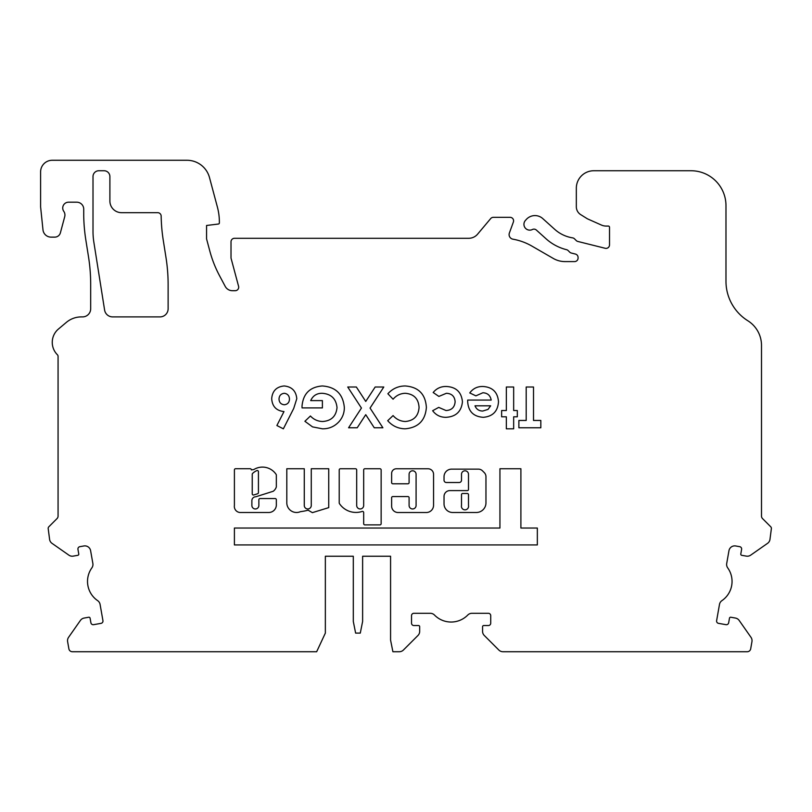 <?xml version="1.0" encoding="UTF-8"?>
<svg xmlns="http://www.w3.org/2000/svg" width="812" height="812" viewBox="0 0 812 812"><rect width="100%" height="100%" fill="white"/><g stroke="black" fill="none" stroke-linecap="round" stroke-linejoin="round"><path stroke-width="1.22" d="M412.587 508.962A3.492 3.492 0 0 1 409.096 505.47L409.096 497.726A1.167 1.167 0 0 0 407.928 496.558L392.795 496.558A1.167 1.167 0 0 0 391.628 497.726L391.628 506.099A6.415 6.415 0 0 0 398.042 512.514L426.32 512.514A7.237 7.237 0 0 0 433.557 505.277L433.557 474.289A5.522 5.522 0 0 0 428.036 468.778L396.327 468.778A4.699 4.699 0 0 0 391.628 473.477L391.628 482.622A1.167 1.167 0 0 0 392.795 483.79L407.928 483.79A1.167 1.167 0 0 0 409.096 482.622L409.096 474.289A3.492 3.492 0 0 1 412.587 470.798A3.492 3.492 0 0 1 416.089 474.289L416.089 505.47A3.492 3.492 0 0 1 412.587 508.962M461.5 505.47A3.583 3.583 0 0 0 465.002 509.834A3.583 3.583 0 0 0 468.494 505.47L468.494 494.66A1.167 1.167 0 0 0 467.326 493.503L462.667 493.503A1.167 1.167 0 0 0 461.5 494.66L461.5 505.47M355.95 512.433A19.864 19.864 0 0 0 362.152 511.448A1.167 1.167 0 0 1 363.674 512.555L363.674 523.71A1.167 1.167 0 0 0 364.842 524.877L379.986 524.877A1.167 1.167 0 0 0 381.143 523.71L381.143 469.915A1.167 1.167 0 0 0 379.986 468.757L364.842 468.757A1.167 1.167 0 0 0 363.674 469.915L363.674 505.47A3.492 3.492 0 0 1 360.183 508.962A3.492 3.492 0 0 1 356.691 505.47L356.691 469.915A1.167 1.167 0 0 0 355.524 468.757L340.38 468.757A1.167 1.167 0 0 0 339.223 469.915L339.223 502.922A1.167 1.167 0 0 0 339.416 503.572A19.864 19.864 0 0 0 355.95 512.433M296.532 512.484A9.734 9.734 0 0 0 300.42 511.672A59.327 59.327 0 0 0 308.113 510.19L312.387 512.646L328.738 507.622L328.738 468.747L311.27 468.747L311.27 505.47A3.492 3.492 0 0 1 307.778 508.962A3.492 3.492 0 0 1 304.277 505.47L304.277 468.747L286.809 468.747L286.809 503.247A9.734 9.734 0 0 0 296.532 512.484M252.238 493.869A1.167 1.167 0 0 0 253.75 494.975L257.617 493.757A1.167 1.167 0 0 0 258.429 492.651L258.429 471.681A1.167 1.167 0 0 0 256.795 470.615A14.108 14.108 0 0 0 252.583 473.467A1.167 1.167 0 0 0 252.238 474.299L252.238 493.869M268.742 512.494A7.602 7.602 0 0 0 276.334 504.333L276.334 499.705A1.167 1.167 0 0 0 275.166 498.548L260.023 498.548A1.167 1.167 0 0 0 258.866 499.705L258.866 505.47A3.492 3.492 0 0 1 255.364 508.962A3.492 3.492 0 0 1 251.872 505.47L251.872 500.791A3.918 3.918 0 0 1 255.8 496.771L273.167 491.29A8.425 8.425 0 0 0 276.263 487.139A1.167 1.167 0 0 0 276.334 486.764L276.334 475.061A1.167 1.167 0 0 0 276.131 474.411A16.433 16.433 0 0 0 254.044 469.417A1.167 1.167 0 0 1 253.445 469.59L251.375 469.894A1.167 1.167 0 0 0 250.208 468.727L235.571 468.727A1.167 1.167 0 0 0 234.404 469.894L234.404 505.47A6.1 6.1 0 0 0 239.946 512.494L268.599 512.494A7.602 7.602 0 0 0 268.742 512.494M90.091 618.186A1.167 1.167 0 0 0 88.741 617.242L84.154 618.054A5.826 5.826 0 0 0 80.398 620.449L68.584 637.308A5.826 5.826 0 0 0 67.619 641.663L68.888 648.849A3.492 3.492 0 0 0 72.329 651.731L316.66 651.731L325.348 633.106L325.348 556.24L353.301 556.24L353.301 621.454L355.626 633.106L360.284 633.106L362.619 621.454L362.619 556.24L390.572 556.24L390.572 640.089L392.896 651.731L399.311 651.731A5.826 5.826 0 0 0 403.422 650.026L417.977 635.471A5.826 5.826 0 0 0 419.682 631.36L419.682 626.691A1.167 1.167 0 0 0 418.515 625.534L413.866 625.534A2.324 2.324 0 0 1 411.532 623.2L411.532 615.628A2.324 2.324 0 0 1 413.866 613.304L430.34 613.304A5.826 5.826 0 0 1 434.491 615.049A23.294 23.294 0 0 0 467.763 615.049A5.826 5.826 0 0 1 471.924 613.304L488.398 613.304A2.324 2.324 0 0 1 490.722 615.628L490.722 623.2A2.324 2.324 0 0 1 488.398 625.534L483.739 625.534A1.167 1.167 0 0 0 482.572 626.691L482.572 631.36A5.826 5.826 0 0 0 484.277 635.471L498.832 650.026A5.826 5.826 0 0 0 502.953 651.731L747.243 651.731A3.492 3.492 0 0 0 750.684 648.849L751.942 641.663A5.826 5.826 0 0 0 750.978 637.308L739.174 620.449A5.826 5.826 0 0 0 735.418 618.054L730.83 617.242A1.167 1.167 0 0 0 729.481 618.186L728.668 622.774A2.324 2.324 0 0 1 725.969 624.672L718.518 623.352A2.324 2.324 0 0 1 716.62 620.652L719.483 604.432A5.826 5.826 0 0 1 721.929 600.636A23.294 23.294 0 0 0 727.704 567.872A5.826 5.826 0 0 1 726.71 563.477L728.963 550.688A5.826 5.826 0 0 1 735.702 545.968L739.722 546.679A2.324 2.324 0 0 1 741.61 549.379L740.798 553.967A1.167 1.167 0 0 0 741.742 555.317L746.34 556.118A5.826 5.826 0 0 0 750.684 555.154L767.553 543.35A5.826 5.826 0 0 0 769.949 539.594L771.4 528.419A2.324 2.324 0 0 0 770.72 526.765L762.529 518.574A3.492 3.492 0 0 1 761.504 516.107L761.504 345.435A29.12 29.12 0 0 0 747.842 320.76A46.588 46.588 0 0 1 725.979 281.287L725.979 205.69A34.936 34.936 0 0 0 691.042 170.743L593.795 170.743A17.468 17.468 0 0 0 576.327 188.211L576.327 206.725A9.318 9.318 0 0 0 580.702 214.632L587.391 218.804L601.428 225.056A11.642 11.642 0 0 0 606.168 226.071L608.35 226.071A1.167 1.167 0 0 1 609.518 227.228L609.518 244.889A3.492 3.492 0 0 1 605.173 248.279L577.85 241.458A3.492 3.492 0 0 1 576.226 240.545L574.52 238.84A3.492 3.492 0 0 0 572.602 237.865A34.936 34.936 0 0 1 554.697 229.319L542.761 218.58A11.642 11.642 0 0 0 526.318 219.433L525.415 220.438A5.826 5.826 0 0 0 532.398 229.512A3.492 3.492 0 0 1 536.336 230.029L546.121 238.84A47.746 47.746 0 0 0 566.553 249.69A3.492 3.492 0 0 1 568.177 250.614L569.679 252.116A3.492 3.492 0 0 0 571.303 253.029L575.424 254.065A3.492 3.492 0 0 1 578.073 257.455L578.073 258.094A3.492 3.492 0 0 1 574.581 261.586L564.979 261.586A23.294 23.294 0 0 1 553.337 258.47L531.911 246.097A58.231 58.231 0 0 0 512.94 239.185A4.659 4.659 0 0 1 509.378 233.003L513.377 222.021A3.492 3.492 0 0 0 510.088 217.332L493.351 217.332A3.492 3.492 0 0 0 490.681 218.58L477.629 234.13A11.642 11.642 0 0 1 468.707 238.292L234.506 238.292A3.492 3.492 0 0 0 231.014 241.793L231.014 258.094L238.576 286.301A3.492 3.492 0 0 1 235.196 290.706L232.405 290.706A8.15 8.15 0 0 1 225.208 286.382L219.494 275.633A116.461 116.461 0 0 1 209.831 251.101L206.563 238.88L206.563 225.482L218.347 224.041A1.167 1.167 0 0 0 219.372 222.884L219.372 222.082A58.231 58.231 0 0 0 217.383 207.019L209.486 177.534A23.294 23.294 0 0 0 186.983 160.268L52.242 160.268A11.642 11.642 0 0 0 40.6 171.911L40.6 206.847L42.975 229.816A8.15 8.15 0 0 0 51.085 237.134L54.769 237.134A5.826 5.826 0 0 0 60.392 232.811L64.716 216.672A6.405 6.405 0 0 0 63.783 211.353A5.826 5.826 0 0 1 68.553 202.188L76.734 202.188A6.983 6.983 0 0 1 83.727 209.181L83.727 216.093A174.692 174.692 0 0 0 85.839 239.997L88.528 256.957A174.692 174.692 0 0 1 90.68 284.291L90.68 308.753A8.15 8.15 0 0 1 82.53 316.903L81.362 316.903A23.294 23.294 0 0 0 66.391 322.354L58.484 328.992A17.468 17.468 0 0 0 57.388 354.742A2.324 2.324 0 0 1 58.068 356.397L58.068 516.107A3.492 3.492 0 0 1 57.043 518.574L48.852 526.765A2.324 2.324 0 0 0 48.172 528.419L49.623 539.594A5.826 5.826 0 0 0 52.019 543.35L68.878 555.154A5.826 5.826 0 0 0 73.232 556.118L77.82 555.317A1.167 1.167 0 0 0 78.764 553.967L77.962 549.379A2.324 2.324 0 0 1 79.85 546.679L83.859 545.968A5.826 5.826 0 0 1 90.609 550.688L92.862 563.477A5.826 5.826 0 0 1 91.868 567.872A23.294 23.294 0 0 0 97.643 600.636A5.826 5.826 0 0 1 100.089 604.432L102.941 620.652A2.324 2.324 0 0 1 101.053 623.352L93.603 624.672A2.324 2.324 0 0 1 90.903 622.774L90.091 618.186M513.661 416.8L513.661 428.817L506.343 428.817L506.343 416.8L501.633 416.8L501.633 410.527L506.343 410.527L506.343 387.009L513.661 387.009L513.661 410.527L517.315 410.527L517.315 416.8L513.661 416.8M446.032 417.317C440.449 417.358 435.993 415.155 432.654 410.72L438.713 407.391L446.001 410.527C451.614 410.243 454.659 407.319 455.126 401.757C454.71 396.388 451.797 393.566 446.397 393.282L438.866 396.418L433.182 392.511C436.541 388.4 440.896 386.39 446.255 386.482C456.07 386.959 461.47 392.054 462.444 401.798C461.399 411.552 455.928 416.729 446.032 417.317M370.059 408.071L382.888 427.772L374.261 427.772L365.745 414.678L357.219 427.772L348.581 427.772L361.441 408.06L347.739 387.009L356.356 387.009L365.745 401.443L375.164 387.009L383.792 387.009L370.059 408.071M293.711 408.466L283.358 428.817L276.882 425.529L283.987 411.572C276.313 410.73 272.213 406.426 271.695 398.651C272.345 390.958 276.506 386.725 284.18 385.964C291.843 386.735 296.055 390.978 296.786 398.712L293.711 408.466M159.974 316.903A8.15 8.15 0 0 0 168.125 308.753L168.125 284.758A174.692 174.692 0 0 0 165.973 257.434L163.293 240.464A174.692 174.692 0 0 1 161.162 216.104A3.492 3.492 0 0 0 157.67 212.673L121.546 212.673A11.642 11.642 0 0 1 109.894 201.031L109.894 176.569A5.826 5.826 0 0 0 104.068 170.743L98.831 170.743A5.826 5.826 0 0 0 93.004 176.569L93.004 231.359A69.873 69.873 0 0 0 93.867 242.291L104.596 310.032A8.15 8.15 0 0 0 112.645 316.903L159.974 316.903M468.494 474.299L468.494 489.433A1.167 1.167 0 0 1 467.326 490.6L449.858 490.6A5.826 5.826 0 0 0 444.032 496.426L444.032 503.866A8.627 8.627 0 0 0 452.67 512.494L476.329 512.494A9.632 9.632 0 0 0 485.962 502.861L485.962 476.705A5.826 5.826 0 0 0 484.256 472.594L482.501 470.838A5.826 5.826 0 0 0 478.39 469.133L451.614 469.133A7.572 7.572 0 0 0 444.032 476.705L444.032 480.186A2.324 2.324 0 0 0 446.367 482.511L459.176 482.511A2.324 2.324 0 0 0 461.5 480.186L461.5 474.299A3.492 3.492 0 0 1 465.002 470.808A3.492 3.492 0 0 1 468.494 474.299M312.539 426.889L304.896 421.286L310.428 415.988C313.747 419.56 317.837 421.398 322.679 421.499C331.367 420.86 336.148 416.221 337.021 407.604C336.097 398.692 331.123 393.921 322.131 393.282C316.741 393.272 312.935 395.708 310.692 400.6L322.394 400.6L322.394 407.908L302.064 407.908L302.013 406.173C303.14 393.698 309.9 386.959 322.273 385.964C335.762 386.908 343.121 394.124 344.339 407.594C344.339 412.973 342.552 417.662 338.99 421.692C334.554 426.503 329.053 428.878 322.476 428.817L312.539 426.889M405.107 428.817C398.124 428.665 392.318 425.955 387.71 420.697L393.079 415.571C396.357 419.327 400.458 421.306 405.391 421.499C413.866 420.687 418.424 416.008 419.063 407.472C418.535 398.753 413.927 394.023 405.249 393.282C400.367 393.465 396.307 395.434 393.079 399.21L387.872 393.749C392.561 388.613 398.337 386.025 405.218 385.964C418.474 386.979 425.529 394.145 426.381 407.451C425.336 420.535 418.241 427.66 405.107 428.817M537.341 528.044L520.898 528.044L520.898 468.747L499.938 468.747L499.938 528.044L234.404 528.044L234.404 544.923L537.341 544.923L537.341 528.044M540.833 420.454L540.833 427.772L518.878 427.772L518.878 420.454L526.196 420.454L526.196 387.009L533.514 387.009L533.514 420.454L540.833 420.454M467.671 401.453L467.692 400.072L491.189 400.072C490.326 395.444 487.555 392.998 482.876 392.754L475.883 395.85L469.762 392.937C473.02 388.512 477.415 386.36 482.967 386.482C492.549 387.111 497.726 392.196 498.497 401.737C497.847 411.288 492.772 416.475 483.292 417.317C473.437 416.637 468.23 411.349 467.671 401.453M279.013 399.068C279.196 402.508 280.972 404.406 284.342 404.772C287.621 404.356 289.336 402.447 289.468 399.068C289.295 395.708 287.58 393.779 284.312 393.282C280.952 393.708 279.186 395.637 279.013 399.068M490.661 405.817L474.99 405.817C476.39 409.238 478.958 410.984 482.704 411.045L488.012 409.41L490.661 405.817"/></g></svg>
